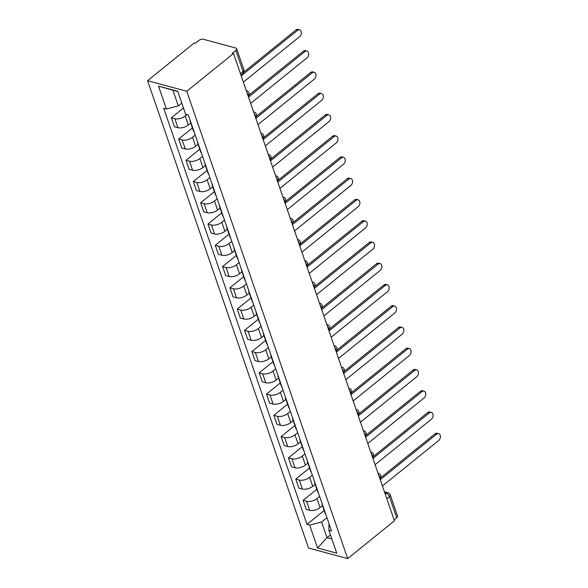 <?xml version="1.0" encoding="UTF-8"?>
<svg xmlns="http://www.w3.org/2000/svg" width="588" height="588" viewBox="0 0 588 588"><rect width="100%" height="100%" fill="white"/><g stroke="black" fill="none" stroke-linecap="round" stroke-linejoin="round"><path stroke-width="0.88" d="M233.509 53.493L232.363 53.185L235.803 50.414A3.315 1.646 -19 0 0 236.648 48.716A3.315 1.646 -19 0 0 235.729 48.01L203.397 39.286A3.315 1.646 -19 0 0 198.898 40.462L195.466 43.233L194.319 42.931L147.581 80.688L308.494 548.031L347.684 558.6L186.763 91.258L233.509 53.493L394.423 520.836L347.684 558.6M386.823 498.756L389.447 496.632A3.315 1.646 161 0 0 390.3 494.942L397.569 516.058A3.315 1.646 161 0 1 396.716 517.756L389.447 496.632A3.315 1.705 -128.9 0 0 386.22 493.295L384.809 492.913M394.092 519.873L396.716 517.756M147.581 80.688L186.763 91.258M186.999 114.557L185.205 116.005A7.629 3.778 161 0 1 174.849 118.71L171.365 117.769L174.467 126.758L177.951 127.699A7.629 3.778 -19 0 0 188.3 125.001L190.74 123.024M190.968 122.73A7.629 3.778 161 0 1 190.328 121.819A7.629 3.778 161 0 1 190.269 120.702M183.463 107.994L171.365 117.769M190.328 121.819L193.423 130.815A7.629 3.778 -19 0 0 194.062 131.719M195.223 135.078L192.519 137.261A7.629 3.778 161 0 1 182.17 139.959L178.686 139.025L181.78 148.014L185.264 148.955A7.629 3.778 -19 0 0 195.62 146.258L198.06 144.281M198.288 143.987A7.629 3.778 161 0 1 197.641 143.075A7.629 3.778 161 0 1 197.59 141.958M192.423 127.919L178.686 139.025M197.641 143.075L200.743 152.064A7.629 3.778 -19 0 0 201.383 152.976M202.537 156.334L199.839 158.517A7.629 3.778 161 0 1 189.49 161.215L186.006 160.274L189.101 169.27L192.585 170.211A7.629 3.778 -19 0 0 202.934 167.514L205.381 165.537M205.609 165.243A7.629 3.778 161 0 1 204.962 164.331A7.629 3.778 161 0 1 204.911 163.214M199.744 149.176L186.006 160.274M204.962 164.331L208.056 173.32A7.629 3.778 -19 0 0 208.703 174.232M209.857 177.591L207.16 179.774A7.629 3.778 161 0 1 196.811 182.471L193.32 181.53L196.421 190.527L199.905 191.468A7.629 3.778 -19 0 0 210.254 188.763L212.694 186.793M212.922 186.499A7.629 3.778 161 0 1 212.283 185.588A7.629 3.778 161 0 1 212.231 184.47M207.064 170.432L193.32 181.53M212.283 185.588L215.377 194.577A7.629 3.778 -19 0 0 216.024 195.488M217.178 198.847L214.48 201.03A7.629 3.778 161 0 1 204.124 203.727L200.64 202.786L203.742 211.783L207.226 212.716A7.629 3.778 -19 0 0 217.575 210.019L220.015 208.049M220.243 207.748A7.629 3.778 161 0 1 219.603 206.836A7.629 3.778 161 0 1 219.544 205.726M214.385 191.688L200.64 202.786M219.603 206.836L222.698 215.833A7.629 3.778 -19 0 0 223.337 216.744M224.498 220.103L221.794 222.286A7.629 3.778 161 0 1 211.445 224.984L207.961 224.043L211.055 233.032L214.539 233.973A7.629 3.778 -19 0 0 224.895 231.275L227.335 229.305M227.563 229.004A7.629 3.778 161 0 1 226.917 228.093A7.629 3.778 161 0 1 226.865 226.983M221.698 212.944L207.961 224.043M226.917 228.093L230.018 237.089A7.629 3.778 -19 0 0 230.658 238M231.812 241.359L229.114 243.535A7.629 3.778 161 0 1 218.765 246.24L215.281 245.299L218.376 254.288L221.86 255.229A7.629 3.778 -19 0 0 232.209 252.531L234.656 250.554M234.884 250.26A7.629 3.778 161 0 1 234.237 249.349A7.629 3.778 161 0 1 234.186 248.239M229.019 234.2L215.281 245.299M234.237 249.349L237.331 258.345A7.629 3.778 -19 0 0 237.978 259.257M239.132 262.608L236.435 264.791A7.629 3.778 161 0 1 226.086 267.496L222.595 266.555L225.696 275.544L229.18 276.485A7.629 3.778 -19 0 0 239.529 273.788L241.969 271.81M242.197 271.516A7.629 3.778 161 0 1 241.558 270.605A7.629 3.778 161 0 1 241.506 269.488M236.339 255.449L222.595 266.555M241.558 270.605L244.652 279.601A7.629 3.778 -19 0 0 245.299 280.505M246.453 283.864L243.755 286.047A7.629 3.778 161 0 1 233.399 288.745L229.915 287.811L233.017 296.8L236.501 297.741A7.629 3.778 -19 0 0 246.85 295.044L249.29 293.067M249.518 292.773A7.629 3.778 161 0 1 248.878 291.861A7.629 3.778 161 0 1 248.82 290.744M243.66 276.705L229.915 287.811M248.878 291.861L251.973 300.85A7.629 3.778 -19 0 0 252.612 301.762M253.773 305.121L251.069 307.303A7.629 3.778 161 0 1 240.72 310.001L237.236 309.06L240.33 318.057L243.814 318.997A7.629 3.778 -19 0 0 254.17 316.3L256.611 314.323M256.838 314.029A7.629 3.778 161 0 1 256.192 313.117A7.629 3.778 161 0 1 256.14 312M250.973 297.962L237.236 309.06M256.192 313.117L259.293 322.106A7.629 3.778 -19 0 0 259.933 323.018M261.087 326.377L258.389 328.56A7.629 3.778 161 0 1 248.04 331.257L244.557 330.316L247.651 339.313L251.135 340.254A7.629 3.778 -19 0 0 261.484 337.549L263.931 335.579M264.159 335.285A7.629 3.778 161 0 1 263.512 334.374A7.629 3.778 161 0 1 263.461 333.256M258.294 319.218L244.557 330.316M263.512 334.374L266.607 343.363A7.629 3.778 -19 0 0 267.253 344.274M268.407 347.633L265.71 349.816A7.629 3.778 161 0 1 255.361 352.513L251.87 351.573L254.971 360.569L258.455 361.502A7.629 3.778 -19 0 0 268.804 358.805L271.244 356.835M271.472 356.534A7.629 3.778 161 0 1 270.833 355.622A7.629 3.778 161 0 1 270.781 354.513M265.614 340.474L251.87 351.573M270.833 355.622L273.927 364.619A7.629 3.778 -19 0 0 274.574 365.53M275.728 368.889L273.03 371.072A7.629 3.778 161 0 1 262.674 373.77L259.19 372.829L262.285 381.818L265.776 382.759A7.629 3.778 -19 0 0 276.125 380.061L278.565 378.091M278.793 377.79A7.629 3.778 161 0 1 278.146 376.879A7.629 3.778 161 0 1 278.095 375.769M272.935 361.73L259.19 372.829M278.146 376.879L281.248 385.875A7.629 3.778 -19 0 0 281.887 386.786M283.048 390.145L280.344 392.321A7.629 3.778 161 0 1 269.995 395.026L266.511 394.085L269.605 403.074L273.089 404.015A7.629 3.778 -19 0 0 283.445 401.317L285.886 399.348M286.113 399.046A7.629 3.778 161 0 1 285.467 398.135A7.629 3.778 161 0 1 285.415 397.025M280.248 382.986L266.511 394.085M285.467 398.135L288.568 407.131A7.629 3.778 -19 0 0 289.208 408.043M290.362 411.394L287.664 413.577A7.629 3.778 161 0 1 277.315 416.282L273.832 415.341L276.926 424.33L280.41 425.271A7.629 3.778 -19 0 0 290.759 422.574L293.206 420.596M293.434 420.302A7.629 3.778 161 0 1 292.787 419.391A7.629 3.778 161 0 1 292.736 418.274M287.569 404.235L273.832 415.341M292.787 419.391L295.882 428.387A7.629 3.778 -19 0 0 296.528 429.291M297.682 432.65L294.985 434.833A7.629 3.778 161 0 1 284.636 437.531L281.145 436.597L284.247 445.586L287.73 446.527A7.629 3.778 -19 0 0 298.079 443.83L300.519 441.853M300.747 441.559A7.629 3.778 161 0 1 300.108 440.647A7.629 3.778 161 0 1 300.049 439.53M294.889 425.491L281.145 436.597M300.108 440.647L303.202 449.636A7.629 3.778 -19 0 0 303.849 450.548M305.003 453.907L302.298 456.09A7.629 3.778 161 0 1 291.949 458.787L288.465 457.846L291.56 466.843L295.051 467.783A7.629 3.778 -19 0 0 305.4 465.086L307.84 463.109M308.068 462.815A7.629 3.778 161 0 1 307.421 461.903A7.629 3.778 161 0 1 307.37 460.786M302.21 446.748L288.465 457.846M307.421 461.903L310.523 470.892A7.629 3.778 -19 0 0 311.162 471.804M312.324 475.163L309.619 477.346A7.629 3.778 161 0 1 299.27 480.043L295.786 479.102L298.88 488.099L302.364 489.04A7.629 3.778 -19 0 0 312.72 486.335L315.161 484.365M315.389 484.071A7.629 3.778 161 0 1 314.742 483.16A7.629 3.778 161 0 1 314.69 482.042M309.523 468.004L295.786 479.102M314.742 483.16L317.843 492.149A7.629 3.778 -19 0 0 318.483 493.06M319.637 496.419L316.939 498.602A7.629 3.778 161 0 1 306.591 501.299L303.107 500.359L306.201 509.355L309.685 510.288A7.629 3.778 -19 0 0 320.034 507.591L322.481 505.621M322.709 505.32A7.629 3.778 161 0 1 322.062 504.416A7.629 3.778 161 0 1 322.011 503.299M316.844 489.26L303.107 500.359M322.062 504.416L325.157 513.405A7.629 3.778 -19 0 0 325.803 514.316M177.789 91.537L172.923 90.221L178.318 105.891L181.773 103.106M178.318 105.891L166.397 109.001L158.517 86.113L177.708 91.287L185.588 114.175L188.27 114.903L331.551 531.015L328.868 530.288L336.748 553.176L317.557 548.001L309.678 525.113L321.599 522.004L326.994 537.675L331.86 538.983M166.397 109.001L163.714 108.28L306.987 524.386L309.678 525.113M330.449 534.882L326.994 537.675L317.557 548.001M326.957 517.675L321.599 522.004M328.868 530.288L329.015 523.643M324.164 510.516L306.987 524.386M158.517 86.113L172.923 90.221M243.895 72.074L296.036 29.951A3.815 2.675 -74.9 0 1 298.109 29.4L299.593 29.797A3.815 2.675 105.1 0 0 297.521 30.348L241.205 75.845M243.366 82.114L299.674 36.618A3.815 2.675 105.1 0 0 301.365 32.752A3.815 2.675 105.1 0 0 299.593 29.797M248.996 95.116L303.349 51.207A3.815 2.675 -74.9 0 1 305.422 50.656L306.914 51.053A3.815 2.675 105.1 0 0 304.841 51.604L248.526 97.101M250.679 103.37L306.995 57.874A3.815 2.675 105.1 0 0 308.685 54.008A3.815 2.675 105.1 0 0 306.914 51.053M256.317 116.373L310.67 72.464A3.815 2.675 -74.9 0 1 312.743 71.912L314.227 72.309A3.815 2.675 105.1 0 0 312.154 72.861L255.839 118.357M258 124.627L314.315 79.13A3.815 2.675 105.1 0 0 315.999 75.264A3.815 2.675 105.1 0 0 314.227 72.309M263.637 137.629L317.99 93.712A3.815 2.675 -74.9 0 1 320.063 93.169L321.548 93.566A3.815 2.675 105.1 0 0 319.475 94.117L263.159 139.613M265.32 145.883L321.636 100.386A3.815 2.675 105.1 0 0 323.319 96.513A3.815 2.675 105.1 0 0 321.548 93.566M270.958 158.885L325.311 114.969A3.815 2.675 -74.9 0 1 327.384 114.417L328.868 114.822A3.815 2.675 105.1 0 0 326.796 115.373L270.48 160.869M272.641 167.139L328.949 121.642A3.815 2.675 105.1 0 0 330.64 117.769A3.815 2.675 105.1 0 0 328.868 114.822M278.271 180.141L332.624 136.225A3.815 2.675 -74.9 0 1 334.697 135.674L336.189 136.078A3.815 2.675 105.1 0 0 334.116 136.629L277.801 182.126M279.954 188.388L336.27 142.891A3.815 2.675 105.1 0 0 337.96 139.025A3.815 2.675 105.1 0 0 336.189 136.078M285.592 201.397L339.945 157.481A3.815 2.675 -74.9 0 1 342.018 156.93L343.502 157.334A3.815 2.675 105.1 0 0 341.43 157.885L285.114 203.382M287.275 209.644L343.59 164.148A3.815 2.675 105.1 0 0 345.274 160.281A3.815 2.675 105.1 0 0 343.502 157.334M292.912 222.646L347.265 178.737A3.815 2.675 -74.9 0 1 349.338 178.186L350.823 178.59A3.815 2.675 105.1 0 0 348.75 179.134L292.434 224.631M294.595 230.9L350.911 185.404A3.815 2.675 105.1 0 0 352.594 181.538A3.815 2.675 105.1 0 0 350.823 178.59M300.233 243.902L354.586 199.994A3.815 2.675 -74.9 0 1 356.659 199.442L358.143 199.839A3.815 2.675 105.1 0 0 356.071 200.39L299.755 245.887M301.916 252.156L358.224 206.66A3.815 2.675 105.1 0 0 359.915 202.794A3.815 2.675 105.1 0 0 358.143 199.839M307.546 265.159L361.899 221.25A3.815 2.675 -74.9 0 1 363.972 220.698L365.457 221.095A3.815 2.675 105.1 0 0 363.391 221.647L307.076 267.143M309.229 273.413L365.545 227.916A3.815 2.675 105.1 0 0 367.235 224.05A3.815 2.675 105.1 0 0 365.457 221.095M314.867 286.415L369.22 242.499A3.815 2.675 -74.9 0 1 371.293 241.955L372.777 242.352A3.815 2.675 105.1 0 0 370.705 242.903L314.389 288.399M316.55 294.669L372.865 249.172A3.815 2.675 105.1 0 0 374.549 245.299A3.815 2.675 105.1 0 0 372.777 242.352M322.187 307.671L376.54 263.755A3.815 2.675 -74.9 0 1 378.613 263.204L380.098 263.608A3.815 2.675 105.1 0 0 378.025 264.159L321.709 309.656M323.87 315.925L380.186 270.429A3.815 2.675 105.1 0 0 381.869 266.555A3.815 2.675 105.1 0 0 380.098 263.608M329.508 328.927L383.861 285.011A3.815 2.675 -74.9 0 1 385.934 284.46L387.418 284.864A3.815 2.675 105.1 0 0 385.346 285.415L329.03 330.912M331.184 337.174L387.499 291.677A3.815 2.675 105.1 0 0 389.19 287.811A3.815 2.675 105.1 0 0 387.418 284.864M336.821 350.183L391.174 306.267A3.815 2.675 -74.9 0 1 393.247 305.716L394.732 306.12A3.815 2.675 105.1 0 0 392.666 306.671L336.351 352.168M338.504 358.43L394.82 312.934A3.815 2.675 105.1 0 0 396.51 309.067A3.815 2.675 105.1 0 0 394.732 306.12M344.142 371.432L398.495 327.523A3.815 2.675 -74.9 0 1 400.568 326.972L402.052 327.376A3.815 2.675 105.1 0 0 399.98 327.92L343.664 373.417M345.825 379.686L402.141 334.19A3.815 2.675 105.1 0 0 403.824 330.324A3.815 2.675 105.1 0 0 402.052 327.376M351.462 392.688L405.816 348.78A3.815 2.675 -74.9 0 1 407.888 348.228L409.373 348.625A3.815 2.675 105.1 0 0 407.3 349.176L350.985 394.673M353.145 400.942L409.461 355.446A3.815 2.675 105.1 0 0 411.144 351.58A3.815 2.675 105.1 0 0 409.373 348.625M358.783 413.945L413.136 370.036A3.815 2.675 -74.9 0 1 415.209 369.484L416.694 369.881A3.815 2.675 105.1 0 0 414.621 370.433L358.305 415.929M360.459 422.199L416.774 376.702A3.815 2.675 105.1 0 0 418.465 372.836A3.815 2.675 105.1 0 0 416.694 369.881M366.096 435.201L420.449 391.285A3.815 2.675 -74.9 0 1 422.522 390.741L424.007 391.138A3.815 2.675 105.1 0 0 421.934 391.689L365.626 437.185M367.779 443.455L424.095 397.958A3.815 2.675 105.1 0 0 425.785 394.085A3.815 2.675 105.1 0 0 424.007 391.138M373.417 456.457L427.77 412.541A3.815 2.675 -74.9 0 1 429.843 411.99L431.327 412.394A3.815 2.675 105.1 0 0 429.255 412.945L372.939 458.442M375.1 464.711L431.416 419.215A3.815 2.675 105.1 0 0 433.099 415.341A3.815 2.675 105.1 0 0 431.327 412.394M380.737 477.713L435.091 433.797A3.815 2.675 -74.9 0 1 437.163 433.246L438.648 433.65A3.815 2.675 105.1 0 0 436.575 434.201L380.26 479.698M382.42 485.96L438.736 440.463A3.815 2.675 105.1 0 0 440.419 436.597A3.815 2.675 105.1 0 0 438.648 433.65M379.958 478.823A3.315 1.705 -128.9 0 0 379.914 477.169A3.315 1.705 -128.9 0 0 378.716 475.207M372.638 457.567A3.315 1.705 -128.9 0 0 372.594 455.913A3.315 1.705 -128.9 0 0 371.396 453.951M365.324 436.311A3.315 1.705 -128.9 0 0 365.273 434.657A3.315 1.705 -128.9 0 0 364.075 432.695M358.004 415.055A3.315 1.705 -128.9 0 0 357.952 413.408A3.315 1.705 -128.9 0 0 356.762 411.446M350.683 393.798A3.315 1.705 -128.9 0 0 350.639 392.152A3.315 1.705 -128.9 0 0 349.441 390.189M343.363 372.549A3.315 1.705 -128.9 0 0 343.319 370.896A3.315 1.705 -128.9 0 0 342.12 368.933M336.049 351.293A3.315 1.705 -128.9 0 0 335.998 349.639A3.315 1.705 -128.9 0 0 334.8 347.677M328.729 330.037A3.315 1.705 -128.9 0 0 328.677 328.383A3.315 1.705 -128.9 0 0 327.487 326.421M321.408 308.781A3.315 1.705 -128.9 0 0 321.364 307.127A3.315 1.705 -128.9 0 0 320.166 305.165M314.088 287.525A3.315 1.705 -128.9 0 0 314.043 285.871A3.315 1.705 -128.9 0 0 312.845 283.908M306.774 266.268A3.315 1.705 -128.9 0 0 306.723 264.615A3.315 1.705 -128.9 0 0 305.525 262.66M299.454 245.012A3.315 1.705 -128.9 0 0 299.402 243.366A3.315 1.705 -128.9 0 0 298.212 241.403M292.133 223.763A3.315 1.705 -128.9 0 0 292.089 222.11A3.315 1.705 -128.9 0 0 290.891 220.147M284.812 202.507A3.315 1.705 -128.9 0 0 284.768 200.853A3.315 1.705 -128.9 0 0 283.57 198.891M277.499 181.251A3.315 1.705 -128.9 0 0 277.448 179.597A3.315 1.705 -128.9 0 0 276.25 177.635M270.179 159.995A3.315 1.705 -128.9 0 0 270.127 158.341A3.315 1.705 -128.9 0 0 268.936 156.379M262.858 138.739A3.315 1.705 -128.9 0 0 262.814 137.085A3.315 1.705 -128.9 0 0 261.616 135.122M255.537 117.482A3.315 1.705 -128.9 0 0 255.493 115.829A3.315 1.705 -128.9 0 0 254.295 113.874M248.224 96.226A3.315 1.705 -128.9 0 0 248.173 94.58A3.315 1.705 -128.9 0 0 246.975 92.617M385.221 494.104L386.22 493.295A3.315 2.323 105.1 0 1 388.021 492.817L384.449 491.847M320.034 507.591L316.939 498.602M312.72 486.335L309.619 477.346M305.4 465.086L302.298 456.09M298.079 443.83L294.985 434.833M290.759 422.574L287.664 413.577M283.445 401.317L280.344 392.321M276.125 380.061L273.03 371.072M268.804 358.805L265.71 349.816M261.484 337.549L258.389 328.56M254.17 316.3L251.069 307.303M246.85 295.044L243.755 286.047M239.529 273.788L236.435 264.791M232.209 252.531L229.114 243.535M224.895 231.275L221.794 222.286M217.575 210.019L214.48 201.03M210.254 188.763L207.16 179.774M202.934 167.514L199.839 158.517M195.62 146.258L192.519 137.261M188.3 125.001L185.205 116.005M302.364 489.04L299.27 480.043M295.051 467.783L291.949 458.787M287.73 446.527L284.636 437.531M280.41 425.271L277.315 416.282M273.089 404.015L269.995 395.026M265.776 382.759L262.674 373.77M258.455 361.502L255.361 352.513M251.135 340.254L248.04 331.257M243.814 318.997L240.72 310.001M236.501 297.741L233.399 288.745M229.18 276.485L226.086 267.496M221.86 255.229L218.765 246.24M214.539 233.973L211.445 224.984M207.226 212.716L204.124 203.727M199.905 191.468L196.811 182.471M192.585 170.211L189.49 161.215M185.264 148.955L182.17 139.959M177.951 127.699L174.849 118.71M309.685 510.288L306.591 501.299M246.321 90.699A3.315 2.323 -74.9 0 1 246.754 90.758L246.299 90.633M253.634 111.955A3.315 2.323 -74.9 0 1 254.075 112.014L253.612 111.889M260.954 133.211A3.315 2.323 -74.9 0 1 261.388 133.27L260.932 133.145M268.275 154.468A3.315 2.323 -74.9 0 1 268.709 154.526L268.253 154.401M275.596 175.724A3.315 2.323 -74.9 0 1 276.029 175.775L275.574 175.658M282.909 196.98A3.315 2.323 -74.9 0 1 283.35 197.031L282.887 196.906M290.229 218.229A3.315 2.323 -74.9 0 1 290.663 218.288L290.207 218.163M297.55 239.485A3.315 2.323 -74.9 0 1 297.984 239.544L297.528 239.419M304.871 260.741A3.315 2.323 -74.9 0 1 305.304 260.8L304.849 260.675M312.184 281.997A3.315 2.323 -74.9 0 1 312.625 282.056L312.162 281.931M319.505 303.254A3.315 2.323 -74.9 0 1 319.938 303.312L319.482 303.188M326.825 324.51A3.315 2.323 -74.9 0 1 327.259 324.561L326.803 324.444M334.146 345.766A3.315 2.323 -74.9 0 1 334.579 345.817L334.124 345.693M341.459 367.015A3.315 2.323 -74.9 0 1 341.9 367.074L341.437 366.949M348.78 388.271A3.315 2.323 -74.9 0 1 349.213 388.33L348.757 388.205M356.1 409.527A3.315 2.323 -74.9 0 1 356.534 409.586L356.078 409.461M363.421 430.784A3.315 2.323 -74.9 0 1 363.854 430.842L363.399 430.717M370.734 452.04A3.315 2.323 -74.9 0 1 371.175 452.099L370.712 451.974M378.055 473.296A3.315 2.323 -74.9 0 1 378.488 473.347L378.033 473.23M240.933 75.066L242.873 73.5A3.315 1.705 -128.9 0 0 243.072 71.53L235.803 50.414M240.448 73.654L243.072 71.53A3.315 1.646 161 0 0 243.924 69.832L236.648 48.716M297.521 30.348L296.036 29.951M304.841 51.604L303.349 51.207M312.154 72.861L310.67 72.464M319.475 94.117L317.99 93.712M326.796 115.373L325.311 114.969M334.116 136.629L332.624 136.225M341.43 157.885L339.945 157.481M348.75 179.134L347.265 178.737M356.071 200.39L354.586 199.994M363.391 221.647L361.899 221.25M370.705 242.903L369.22 242.499M378.025 264.159L376.54 263.755M385.346 285.415L383.861 285.011M392.666 306.671L391.174 306.267M399.98 327.92L398.495 327.523M407.3 349.176L405.816 348.78M414.621 370.433L413.136 370.036M421.934 391.689L420.449 391.285M429.255 412.945L427.77 412.541M436.575 434.201L435.091 433.797M248.246 96.3A3.315 3.315 0 0 0 246.754 90.758M255.567 117.549A3.315 3.315 0 0 0 254.075 112.014M262.88 138.805A3.315 3.315 0 0 0 261.388 133.27M270.201 160.061A3.315 3.315 0 0 0 268.709 154.526M277.521 181.317A3.315 3.315 0 0 0 276.029 175.775M284.842 202.573A3.315 3.315 0 0 0 283.35 197.031M292.155 223.83A3.315 3.315 0 0 0 290.663 218.288M299.476 245.086A3.315 3.315 0 0 0 297.984 239.544M306.796 266.335A3.315 3.315 0 0 0 305.304 260.8M314.117 287.591A3.315 3.315 0 0 0 312.625 282.056M321.43 308.847A3.315 3.315 0 0 0 319.938 303.312M328.751 330.103A3.315 3.315 0 0 0 327.259 324.561M336.071 351.359A3.315 3.315 0 0 0 334.579 345.817M343.392 372.616A3.315 3.315 0 0 0 341.9 367.074M350.705 393.872A3.315 3.315 0 0 0 349.213 388.33M358.026 415.128A3.315 3.315 0 0 0 356.534 409.586M365.346 436.377A3.315 3.315 0 0 0 363.854 430.842M372.667 457.633A3.315 3.315 0 0 0 371.175 452.099M379.98 478.889A3.315 3.315 0 0 0 378.488 473.347M390.3 494.942A3.315 3.315 0 0 0 388.021 492.817M242.873 73.5A3.315 3.315 0 0 0 243.924 69.832"/></g></svg>
